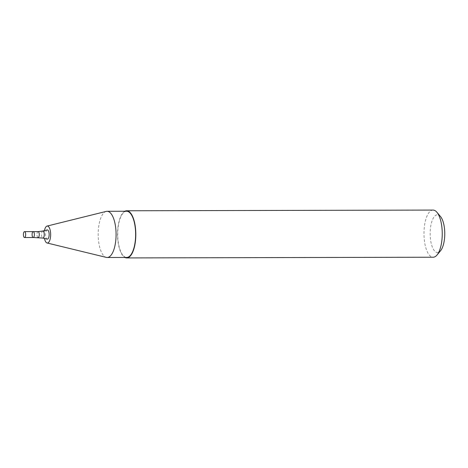 <?xml version="1.0" encoding="UTF-8"?>
<svg xmlns="http://www.w3.org/2000/svg" width="468" height="468" viewBox="0 0 468 468"><rect width="100%" height="100%" fill="white"/><g stroke="black" fill="none" stroke-linecap="round" stroke-linejoin="round"><path stroke-width="0.35" stroke-dasharray="2.34 1.75" d="M47.18 229.94A4.616 1.79 -90.1 0 0 45.572 234.538A4.616 1.79 -90.1 0 0 47.204 239.125M44.437 230.625A8.488 3.288 -90.1 0 0 44.454 238.458M106.224 211.401A23.102 8.95 -90.1 0 0 98.175 234.415A23.102 8.95 -90.1 0 0 106.33 257.4M126.629 211.249A23.102 8.95 -90.1 0 0 117.731 234.374A23.102 8.95 -90.1 0 0 126.734 257.453M124.816 211.255A23.575 9.138 -90.1 0 0 117.55 234.374A23.575 9.138 -90.1 0 0 124.921 257.459M433.058 210.073A23.575 9.138 -90.1 0 0 423.973 233.667A23.575 9.138 -90.1 0 0 433.163 257.224M440.493 216.52A18.86 7.307 -90.1 0 0 430.15 233.655A18.86 7.307 -90.1 0 0 440.569 250.743M33.228 231.619A2.948 1.141 -90.1 0 0 32.093 234.567A2.948 1.141 -90.1 0 0 33.24 237.51M38.119 231.607A2.948 1.141 -90.1 0 0 36.984 234.556A2.948 1.141 -90.1 0 0 38.13 237.504M42.769 231.034A3.522 1.363 -90.1 0 0 41.541 234.544A3.522 1.363 -90.1 0 0 42.781 238.054"/><path stroke-width="0.7" d="M38.13 237.504A2.948 1.141 -90.1 0 0 39.242 233.947A2.948 1.141 -90.1 0 0 38.119 231.607L42.769 231.034A3.522 1.363 -90.1 0 1 44.238 233.813A3.522 1.363 -90.1 0 1 42.781 238.054L33.24 237.51A2.948 1.141 -90.1 0 0 34.351 233.953A2.948 1.141 -90.1 0 0 33.228 231.619A2.948 1.141 -90.1 0 0 32.093 234.567A2.948 1.141 -90.1 0 0 33.24 237.51A2.948 1.141 -90.1 0 0 34.351 233.953A2.948 1.141 -90.1 0 0 33.228 231.619L24.535 231.637A2.948 1.141 -90.1 0 0 23.4 234.591A2.948 1.141 -90.1 0 0 24.547 237.533A2.948 1.141 -90.1 0 0 25.658 233.977A2.948 1.141 -90.1 0 0 24.535 231.637M42.781 238.054L47.204 239.125A4.616 1.79 -90.1 0 0 49.111 233.579A4.616 1.79 -90.1 0 0 47.18 229.94L42.769 231.034M44.454 238.458A8.488 3.288 -90.1 0 0 47.069 242.986A8.488 3.288 -90.1 0 0 50.573 232.777A8.488 3.288 -90.1 0 0 47.028 226.085A8.488 3.288 -90.1 0 0 44.437 230.625M47.069 242.986L106.33 257.4A23.102 8.95 -90.1 0 0 107.178 257.499A23.102 8.95 -90.1 0 0 115.877 229.612A23.102 8.95 -90.1 0 0 107.073 211.296A23.102 8.95 -90.1 0 0 106.224 211.401L47.028 226.085M107.178 257.499L126.734 257.453A23.102 8.95 -90.1 0 0 135.433 229.566A23.102 8.95 -90.1 0 0 126.629 211.249L107.073 211.296M124.921 257.459A23.575 9.138 -90.1 0 0 126.74 257.926A23.575 9.138 -90.1 0 0 135.615 229.472A23.575 9.138 -90.1 0 0 126.629 210.775A23.575 9.138 -90.1 0 0 124.816 211.255M126.74 257.926L433.163 257.224A23.575 9.138 -90.1 0 0 437.001 255.031A23.575 9.138 -90.1 0 0 442.038 228.764A23.575 9.138 -90.1 0 0 436.901 212.25A23.575 9.138 -90.1 0 0 433.058 210.073L126.629 210.775M437.001 255.031L440.569 250.743A18.86 7.307 -90.1 0 0 444.6 229.735A18.86 7.307 -90.1 0 0 440.493 216.52L436.901 212.25M38.119 231.607L33.228 231.619M33.24 237.51L24.547 237.533"/></g></svg>

